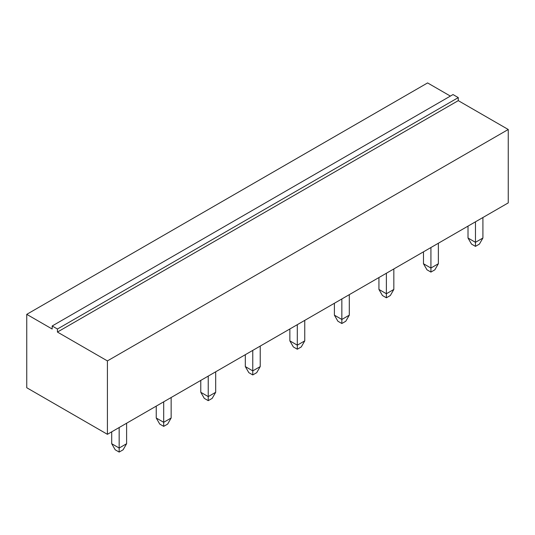 <?xml version="1.0" encoding="UTF-8"?>
<svg xmlns="http://www.w3.org/2000/svg" width="535" height="535" viewBox="0 0 535 535"><rect width="100%" height="100%" fill="white"/><g stroke="black" fill="none" stroke-linecap="round" stroke-linejoin="round"><path stroke-width="0.8" d="M508.25 129.49L508.25 202.885L107.408 434.313L107.408 360.911L508.25 129.49L458.274 100.64L458.274 97.604L453.018 94.561L52.176 325.989L52.176 329.025L26.75 314.346L427.592 82.925L450.383 96.086M107.408 360.911L57.432 332.061L57.432 329.025L52.176 325.989M458.274 100.64L57.432 332.061M107.408 434.313L26.75 387.741L26.75 314.346M458.274 97.604L57.432 329.025M119.158 427.525L119.158 448.029L111.708 443.722L111.708 431.832M126.608 423.225L126.608 443.722L119.158 448.029L119.158 452.075L115.212 449.801L111.708 443.722M163.697 401.812L163.697 422.316L156.24 418.009L156.24 406.118M171.146 397.512L171.146 418.009L163.697 422.316L163.697 426.362L159.751 424.088L156.24 418.009M252.774 350.385L252.774 370.889L245.318 366.582L245.318 354.692M260.224 346.085L260.224 366.582L252.774 370.889L252.774 374.935L248.828 372.661L245.318 366.582M208.235 376.098L208.235 396.602L200.779 392.295L200.779 380.405M215.685 371.798L215.685 392.295L208.235 396.602L208.235 400.648L204.29 398.374L200.779 392.295M393.834 268.945L393.834 289.442L386.384 293.748L378.934 289.442L378.934 277.545M386.384 273.245L386.384 297.794L382.438 295.521L378.934 289.442M341.845 298.958L341.845 319.462L334.395 315.155L334.395 303.265M349.302 294.658L349.302 315.155L341.845 319.462L341.845 323.508L337.899 321.234L334.395 315.155M297.306 324.671L297.306 345.175L289.856 340.869L289.856 328.978M304.763 320.371L304.763 340.869L297.306 345.175L297.306 349.221L293.361 346.947L289.856 340.869M438.372 243.231L438.372 263.728L430.922 268.035L423.473 263.728L423.473 251.831M430.922 247.531L430.922 272.081L426.977 269.807L423.473 263.728M475.461 221.818L475.461 242.322L468.011 238.015L468.011 226.118M482.911 217.518L482.911 238.015L475.461 242.322L475.461 246.367L471.516 244.087L468.011 238.015M119.158 452.075L123.103 449.801L126.608 443.722M163.697 426.362L167.642 424.088L171.146 418.009M252.774 374.935L256.713 372.661L260.224 366.582M208.235 400.648L212.181 398.374L215.685 392.295M386.384 297.794L390.329 295.521L393.834 289.442M341.845 323.508L345.791 321.234L349.302 315.155M297.306 349.221L301.252 346.947L304.763 340.869M430.922 272.081L434.868 269.807L438.372 263.728M475.461 246.367L479.407 244.087L482.911 238.015"/></g></svg>
